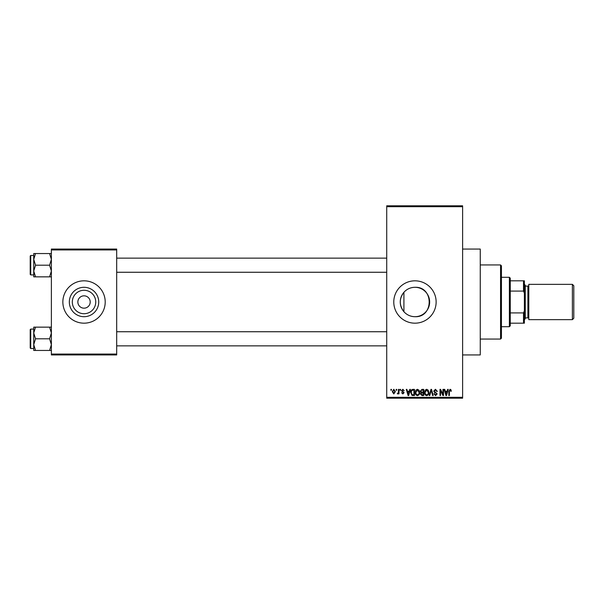 <?xml version="1.0" encoding="UTF-8"?>
<svg xmlns="http://www.w3.org/2000/svg" width="604" height="604" viewBox="0 0 604 604"><rect width="100%" height="100%" fill="white"/><g stroke="black" fill="none" stroke-linecap="round" stroke-linejoin="round"><path stroke-width="0.91" d="M403.91 292.298C399.085 298.746 399.085 305.216 403.91 311.702C406.832 314.933 410.516 316.602 414.956 316.7C433.929 317.628 433.914 286.372 414.956 287.3A14.7 14.7 0 0 0 400.256 302A14.7 14.7 0 0 0 414.956 316.7A14.7 14.7 0 0 0 429.655 302A14.7 14.7 0 0 0 414.956 287.3C410.524 287.391 406.839 289.059 403.91 292.298L403.91 311.702M414.956 280.822A21.178 21.178 0 0 0 393.778 302A21.178 21.178 0 0 0 414.956 323.178A21.178 21.178 0 0 0 436.133 302A21.178 21.178 0 0 0 414.956 280.822M462.611 249.052L480.256 249.052L480.256 354.948L462.611 354.948M84.031 313.718A11.718 11.718 0 0 1 72.314 302A11.718 11.718 0 0 1 84.031 290.282A11.718 11.718 0 0 1 95.749 302A11.718 11.718 0 0 1 84.031 313.718M84.031 295.824A6.176 6.176 0 0 0 77.856 302A6.176 6.176 0 0 0 84.031 308.176A6.176 6.176 0 0 0 90.207 302A6.176 6.176 0 0 0 84.031 295.824M84.031 287.3A14.7 14.7 0 0 0 69.332 302A14.7 14.7 0 0 0 84.031 316.7A14.7 14.7 0 0 0 98.731 302A14.7 14.7 0 0 0 84.031 287.3M84.031 280.822A21.178 21.178 0 0 0 62.854 302A21.178 21.178 0 0 0 84.031 323.178A21.178 21.178 0 0 0 105.209 302A21.178 21.178 0 0 0 84.031 280.822M396.186 390.244L396.186 389.361L396.745 389.361L396.745 390.244L396.186 390.244M398.429 391.694L398.429 389.361L398.995 389.361L398.995 393.853L398.429 393.853L398.429 393.144L397.757 393.936L397.228 393.695L398.323 392.608L398.429 391.694M400.037 390.244L400.037 389.361L400.595 389.361L400.595 390.244L400.037 390.244M401.479 390.735L402.838 389.286L404.204 390.728L402.8 389.927L402.038 390.622L404.129 392.653L402.86 393.936L401.562 392.653L402.838 393.295L403.563 392.751L401.479 390.735M409.308 391.211L409.791 389.361L410.38 389.361L408.674 395.544L408.085 395.544L406.288 389.361L406.877 389.361L407.368 391.211L409.308 391.211M417.44 389.286L419.055 390.252L419.606 392.374C419.735 394.125 419.01 395.205 417.44 395.62C415.899 395.22 415.182 394.163 415.28 392.449L415.831 390.229L417.44 389.286M426.666 389.286L428.281 390.252L428.832 392.374C428.953 394.125 428.236 395.205 426.666 395.62C425.125 395.22 424.408 394.163 424.506 392.449L425.057 390.229L426.666 389.286M450.086 389.286L450.961 389.723L451.294 391.211L450.735 391.286L450.055 390.003L449.451 390.471L449.368 395.544L448.81 395.544L448.81 391.347L450.086 389.286M386.719 397.304L462.611 397.304L462.611 398.187L386.719 398.187L386.719 205.813L462.611 205.813L462.611 206.696L386.719 206.696M462.611 397.304L462.611 206.696M447.171 391.211L447.662 389.361L448.251 389.361L446.537 395.544L445.948 395.544L444.159 389.361L444.748 389.361L445.231 391.211L447.171 391.211M442.951 394.306L442.951 389.361L443.517 389.361L443.517 395.544L442.913 395.544L440.55 390.592L440.55 395.544L439.984 395.544L439.984 389.361L440.588 389.361L442.951 394.306M433.725 391.075L435.476 389.286L437.341 391.369L436.775 391.452L435.431 390.003L434.291 391.067L437.175 393.929L435.582 395.62L433.891 393.778L434.45 393.695L435.559 394.903L436.616 393.906L436.443 393.279L434.578 392.547L433.725 391.075M429.21 395.544L430.977 389.361L431.52 389.361L433.189 395.544L432.607 395.544L431.279 390.086L429.799 395.544L429.21 395.544M420.248 391.181L421.962 389.361L423.698 389.361L423.698 395.544L421.954 395.544L420.414 393.989L421.018 392.691L420.248 391.181M410.705 392.487C410.554 390.728 411.264 389.686 412.826 389.361L414.472 389.361L414.472 395.544L412.011 395.431L410.705 392.487M392.253 391.656L393.816 389.286L395.378 391.611L393.816 393.936L392.253 391.656M390.886 390.244L390.886 389.361L391.452 389.361L391.452 390.244L390.886 390.244M51.378 249.052L116.685 249.052L116.685 249.935L51.378 249.935L51.378 249.052M116.685 354.065L116.685 354.948L51.378 354.948L51.378 354.065L116.685 354.065L116.685 249.935M51.378 354.065L51.378 249.935M446.462 393.733L446.983 391.928L445.42 391.928L446.205 394.895L446.462 393.733M426.658 394.903C427.866 394.571 428.402 393.725 428.274 392.358L426.673 390.003L425.065 392.464L425.299 393.861L426.658 394.903M423.14 394.82L423.14 392.978L421.494 393.03L420.973 393.884L422.158 394.82L423.14 394.82M423.14 392.253L423.14 390.086L421.365 390.161L420.814 391.173L422.03 392.253L423.14 392.253M417.432 394.903C418.64 394.571 419.176 393.725 419.048 392.358L417.447 390.003L415.839 392.464L416.073 393.861L417.432 394.903M413.914 394.82L413.914 390.086L412.902 390.086L411.49 390.984L411.264 392.494L412.117 394.699L413.914 394.82M408.598 393.733L409.119 391.928L407.557 391.928L408.334 394.895L408.598 393.733M393.831 393.295L394.82 391.611L393.8 389.927L392.811 391.611L393.831 393.295M500.557 339.063L500.557 264.937L501.441 265.82L501.441 338.18L500.557 339.063L480.256 339.063M500.557 264.937L480.256 264.937M33.733 332.978L33.733 344.62L35.53 338.799L33.733 332.978L35.53 327.149L33.733 327.149L33.733 332.978M30.729 348.508L30.2 347.979L30.2 329.618L30.729 329.089L30.729 348.508L33.733 348.508M51.378 327.149L49.581 327.149L51.378 332.978L49.581 338.799L35.53 338.799M49.581 327.149L35.53 327.149M49.581 338.799L51.378 344.62L49.581 350.448L35.53 350.448L33.733 344.62L33.733 350.448L35.53 350.448M49.581 350.448L51.378 350.448M509.383 277.289L510.259 278.172L510.259 325.828L509.383 326.711L509.383 277.289L501.441 277.289M510.259 280.822L524.385 280.822L524.385 323.178L523.502 323.178L523.502 312.917L524.385 310.826M510.259 312.917L523.502 312.917M524.385 293.174L523.502 291.083L523.502 280.822M510.259 291.083L523.502 291.083M510.259 323.178L523.502 323.178M573.8 285.76L573.8 318.24L572.388 319.652L572.388 284.348L573.8 285.76M524.385 284.348L525.261 285.231L525.261 318.769L524.385 319.652M525.261 317.885L527.911 317.885A0.883 0.883 0 0 1 528.794 318.769M525.261 286.115L527.911 286.115A0.883 0.883 0 0 0 528.794 285.231M572.388 319.652L528.794 319.652L528.794 284.348L572.388 284.348M51.378 253.552L49.581 253.552L51.378 259.38L49.581 265.201L51.378 271.022L49.581 276.851L35.53 276.851L33.733 271.022L35.53 265.201L33.733 259.38L35.53 253.552L33.733 253.552L33.733 276.851L35.53 276.851M30.2 274.382L30.2 256.021L30.729 255.492L30.729 274.911L30.2 274.382M49.581 253.552L35.53 253.552M49.581 265.201L35.53 265.201M49.581 276.851L51.378 276.851M30.729 329.089L33.733 329.089L33.733 327.149M527.911 317.885L527.911 286.115M386.719 345.858L116.685 345.858M386.719 331.739L116.685 331.739M116.685 258.142L386.719 258.142M116.685 272.261L386.719 272.261M509.383 326.711L501.441 326.711M30.729 274.911L33.733 274.911M30.729 255.492L33.733 255.492"/></g></svg>
